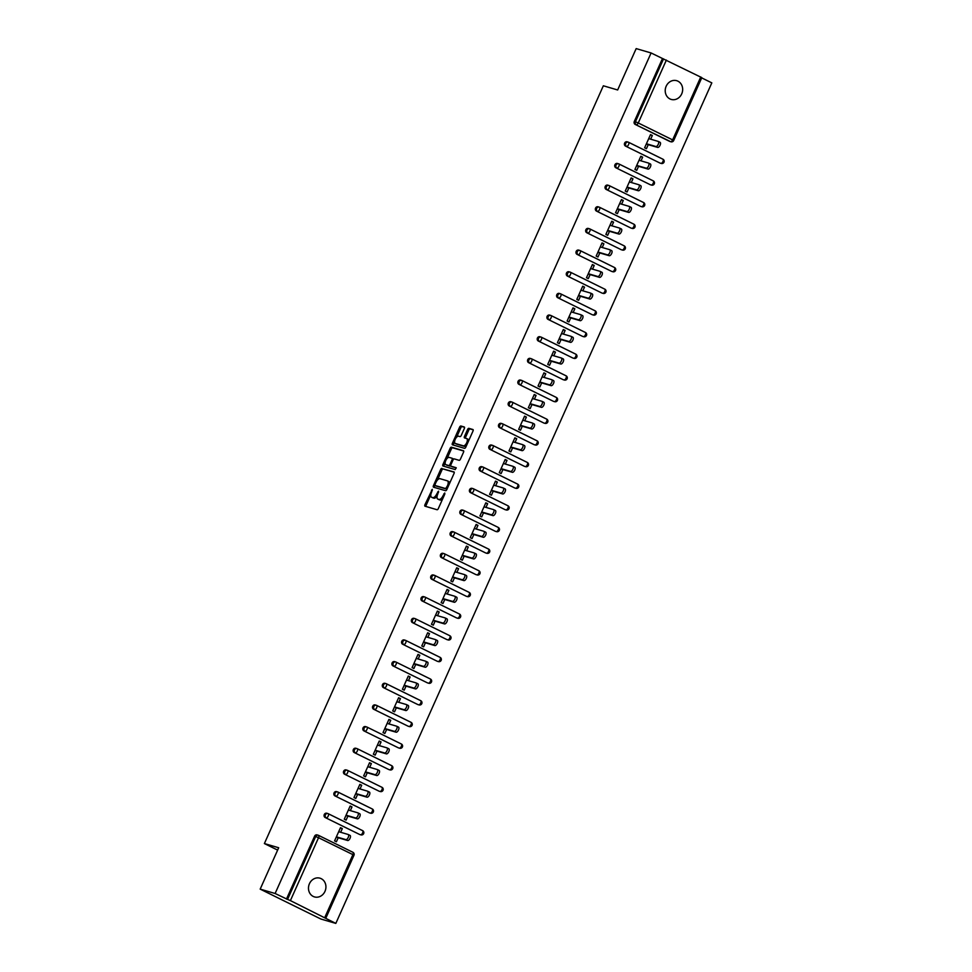 <?xml version="1.0" encoding="UTF-8"?>
<svg xmlns="http://www.w3.org/2000/svg" width="972" height="972" viewBox="0 0 972 972"><rect width="100%" height="100%" fill="white"/><g stroke="black" fill="none" stroke-linecap="round" stroke-linejoin="round"><path stroke-width="1.46" d="M432.321 489.353L424.958 504.65A1.494 0.693 -63.8 0 0 424.958 506.181A1.494 0.693 -63.8 0 0 425.007 506.205L437.048 509.729A1.494 0.693 -63.8 0 0 438.336 508.563L444.812 494.08L444.763 492.986L443.038 495.684A4.787 2.199 -63.8 0 1 438.943 499.414L437.935 499.122A4.787 2.199 -63.8 0 1 437.777 499.049A4.787 2.199 -63.8 0 1 437.752 494.128L438.579 491.176L436.817 493.861A4.787 2.199 -63.8 0 1 432.722 497.591L431.714 497.3A4.787 2.199 -63.8 0 1 431.556 497.239A4.787 2.199 -63.8 0 1 431.532 492.318L432.321 489.353M666.172 86.229A9.756 8.639 106.3 0 0 671.202 99.423A9.756 8.639 106.3 0 0 681.712 93.883A9.756 8.639 106.3 0 0 676.682 80.688A9.756 8.639 106.3 0 0 666.172 86.229M309.436 883.718A9.756 8.639 106.3 0 0 314.466 896.913A9.756 8.639 106.3 0 0 324.976 891.373A9.756 8.639 106.3 0 0 319.946 878.178A9.756 8.639 106.3 0 0 309.436 883.718M464.324 428.555A1.494 0.693 -63.8 0 0 464.312 427.012A1.494 0.693 -63.8 0 0 464.264 426.987L460.886 426.003A1.494 0.693 -63.8 0 0 459.61 427.17L452.417 443.256A1.494 0.693 -63.8 0 0 452.417 444.787A1.494 0.693 -63.8 0 0 452.478 444.812L464.519 448.335A1.494 0.693 -63.8 0 0 465.795 447.169L472.987 431.082A1.494 0.693 -63.8 0 0 472.975 429.539A1.494 0.693 -63.8 0 0 472.927 429.527L468.844 428.336A1.494 0.693 -63.8 0 0 467.568 429.503L464.495 436.379A1.494 0.693 -63.8 0 0 464.495 437.922A1.494 0.693 -63.8 0 0 464.555 437.935L466.572 438.53A4.01 1.847 -63.8 0 1 466.706 438.579A4.01 1.847 -63.8 0 1 466.669 442.843A4.01 1.847 -63.8 0 1 463.316 445.82L455.382 443.499A4.01 1.847 -63.8 0 1 455.248 443.451A4.01 1.847 -63.8 0 1 455.297 439.186A4.01 1.847 -63.8 0 1 458.65 436.209L459.963 436.598A1.494 0.693 -63.8 0 0 461.25 435.432L464.324 428.555M324.77 917.532L352.897 854.631L318.537 837.706L290.397 900.607L335.826 923.4L320.906 919.038L260.18 889.125L278.685 847.754L264.384 843.562L603.345 85.791L617.657 89.971L636.174 48.6L651.094 52.962L275.112 893.499L287.554 899.404L315.681 836.515L314.6 836.187L286.461 899.088M260.18 889.125L275.112 893.499M441.932 468.383A1.494 0.693 -63.8 0 0 440.644 469.549L433.451 485.636A1.494 0.693 -63.8 0 0 433.463 487.166A1.494 0.693 -63.8 0 0 433.512 487.191L445.553 490.714A1.494 0.693 -63.8 0 0 446.841 489.548L454.033 473.461A1.494 0.693 -63.8 0 0 454.021 471.93A1.494 0.693 -63.8 0 0 453.973 471.906L443.147 468.978A1.494 0.693 -63.8 0 0 441.859 470.156L437.424 480.083M445.164 462.769L444.155 465.041L442.94 464.446L450.133 448.359A1.494 0.693 -63.8 0 1 451.409 447.193L463.45 450.716A1.494 0.693 -63.8 0 1 463.498 450.741L463.45 450.716M452.126 466.73A1.494 0.693 -63.8 0 0 452.174 466.767L450.959 466.171A1.494 0.693 -63.8 0 1 450.947 464.628L452.988 460.06A1.494 0.693 -63.8 0 1 454.264 458.893L459.149 460.327A1.494 0.693 -63.8 0 0 460.424 459.161L463.51 452.272A1.494 0.693 -63.8 0 0 463.498 450.741M450.959 466.171A1.494 0.693 -63.8 0 0 451.008 466.183L456.123 467.69L455.236 469.585L443.001 466.001A1.494 0.693 -63.8 0 1 442.94 465.977A1.494 0.693 -63.8 0 1 442.94 464.446M264.384 843.562L277.64 850.099M290.397 900.607L287.554 899.404M651.094 52.962L701.82 77.639L673.681 140.527L672.624 139.895L700.751 76.995M701.699 77.894L711.82 82.875L335.826 923.4M338.207 837.743L336.409 841.764L334.587 840.865L340.492 827.682L342.314 828.581L340.346 827.998M340.65 832.287L342.314 828.581M670.17 141.535A2.284 2.029 -73.7 0 1 669.574 141.353L635.202 124.428A2.284 2.029 -73.7 0 1 634.315 121.451L635.409 121.767L663.536 58.879M662.454 58.563L634.315 121.451M314.6 836.187A2.284 2.029 -73.7 0 1 317.346 835.009M660.486 163.187A2.284 2.029 -73.7 0 1 659.891 163.017L625.518 146.092A2.284 2.029 -73.7 0 1 627.377 141.924M650.79 184.85A2.284 2.029 -73.7 0 1 650.195 184.68L615.835 167.755A2.284 2.029 -73.7 0 1 617.694 163.588M641.107 206.514A2.284 2.029 -73.7 0 1 640.512 206.331L606.139 189.406A2.284 2.029 -73.7 0 1 607.998 185.239M631.411 228.165A2.284 2.029 -73.7 0 1 630.816 227.995L596.456 211.07A2.284 2.029 -73.7 0 1 598.315 206.902M621.728 249.828A2.284 2.029 -73.7 0 1 621.132 249.658L586.76 232.721A2.284 2.029 -73.7 0 1 588.631 228.566M612.044 271.48A2.284 2.029 -73.7 0 1 611.449 271.31L577.076 254.385A2.284 2.029 -73.7 0 1 578.935 250.217M602.348 293.143A2.284 2.029 -73.7 0 1 601.753 292.973L567.381 276.048A2.284 2.029 -73.7 0 1 569.252 271.881M592.665 314.807A2.284 2.029 -73.7 0 1 592.07 314.624L557.697 297.699A2.284 2.029 -73.7 0 1 559.556 293.532M582.969 336.458A2.284 2.029 -73.7 0 1 582.374 336.288L548.014 319.363A2.284 2.029 -73.7 0 1 549.873 315.195M573.286 358.121A2.284 2.029 -73.7 0 1 572.69 357.951L538.318 341.014A2.284 2.029 -73.7 0 1 540.189 336.859M563.602 379.785A2.284 2.029 -73.7 0 1 563.007 379.602L528.634 362.678A2.284 2.029 -73.7 0 1 530.493 358.51M553.906 401.436A2.284 2.029 -73.7 0 1 553.311 401.266L518.939 384.341A2.284 2.029 -73.7 0 1 520.81 380.173M544.223 423.099A2.284 2.029 -73.7 0 1 543.627 422.917L509.255 405.992A2.284 2.029 -73.7 0 1 511.114 401.825M534.527 444.751A2.284 2.029 -73.7 0 1 533.932 444.581L499.572 427.656A2.284 2.029 -73.7 0 1 501.43 423.488M524.844 466.414A2.284 2.029 -73.7 0 1 524.248 466.244L489.876 449.319A2.284 2.029 -73.7 0 1 491.747 445.152M515.16 488.078A2.284 2.029 -73.7 0 1 514.565 487.895L480.192 470.97A2.284 2.029 -73.7 0 1 482.051 466.803M505.464 509.729A2.284 2.029 -73.7 0 1 504.869 509.559L470.497 492.634A2.284 2.029 -73.7 0 1 472.368 488.466M495.781 531.392A2.284 2.029 -73.7 0 1 495.185 531.222L460.813 514.285A2.284 2.029 -73.7 0 1 462.672 510.13M486.085 553.044A2.284 2.029 -73.7 0 1 485.49 552.874L451.13 535.949A2.284 2.029 -73.7 0 1 452.988 531.781M476.402 574.707A2.284 2.029 -73.7 0 1 475.806 574.537L441.434 557.612A2.284 2.029 -73.7 0 1 443.305 553.445M466.706 596.371A2.284 2.029 -73.7 0 1 466.123 596.188L431.75 579.263A2.284 2.029 -73.7 0 1 433.609 575.096M457.022 618.022A2.284 2.029 -73.7 0 1 456.427 617.852L422.055 600.927A2.284 2.029 -73.7 0 1 423.926 596.759M447.339 639.685A2.284 2.029 -73.7 0 1 446.743 639.515L412.371 622.578A2.284 2.029 -73.7 0 1 414.23 618.423M437.643 661.349A2.284 2.029 -73.7 0 1 437.048 661.167L402.687 644.242A2.284 2.029 -73.7 0 1 404.546 640.074M427.959 683A2.284 2.029 -73.7 0 1 427.364 682.83L392.992 665.905A2.284 2.029 -73.7 0 1 394.863 661.738M418.264 704.664A2.284 2.029 -73.7 0 1 417.681 704.493L383.308 687.556A2.284 2.029 -73.7 0 1 385.167 683.401M408.58 726.315A2.284 2.029 -73.7 0 1 407.985 726.145L373.613 709.22A2.284 2.029 -73.7 0 1 375.484 705.052M398.897 747.978A2.284 2.029 -73.7 0 1 398.301 747.808L363.929 730.883A2.284 2.029 -73.7 0 1 365.788 726.716M389.201 769.642A2.284 2.029 -73.7 0 1 388.606 769.46L354.245 752.535A2.284 2.029 -73.7 0 1 356.104 748.367M379.517 791.293A2.284 2.029 -73.7 0 1 378.922 791.123L344.55 774.198A2.284 2.029 -73.7 0 1 346.421 770.031M369.822 812.957A2.284 2.029 -73.7 0 1 369.238 812.786L334.866 795.849A2.284 2.029 -73.7 0 1 336.725 791.694M360.138 834.62A2.284 2.029 -73.7 0 1 359.543 834.438L325.17 817.513A2.284 2.029 -73.7 0 1 327.042 813.345M350.345 810.624L351.998 806.918L350.175 806.019L344.27 819.214L346.093 820.113L347.903 816.079M360.029 788.96L361.681 785.255L359.859 784.368L353.966 797.55L355.788 798.449L357.587 794.428M369.712 767.309L371.377 763.603L369.554 762.704L363.65 775.899L365.472 776.786L367.27 772.764M379.408 745.646L381.06 741.94L379.238 741.041L373.345 754.236L375.168 755.135L376.966 751.101M389.092 723.982L390.756 720.288L388.934 719.389L383.029 732.572L384.851 733.471L386.649 729.45M398.787 702.331L400.44 698.625L398.617 697.726L392.712 710.921L394.535 711.82L396.345 707.786M408.471 680.667L410.123 676.962L408.301 676.062L402.408 689.257L404.231 690.156L406.029 686.135M418.154 659.016L419.819 655.31L417.996 654.411L412.092 667.594L413.914 668.493L415.712 664.471M427.85 637.353L429.503 633.647L427.68 632.748L421.787 645.943L423.61 646.842L425.408 642.808M437.534 615.689L439.198 611.983L437.376 611.096L431.471 624.279L433.293 625.178L435.092 621.157M447.229 594.038L448.882 590.332L447.059 589.433L441.154 602.628L442.977 603.515L444.787 599.493M456.913 572.374L458.565 568.669L456.743 567.77L450.85 580.964L452.673 581.864L454.471 577.83M466.596 550.723L468.261 547.017L466.438 546.118L460.534 559.301L462.356 560.2L464.154 556.178M476.292 529.06L477.945 525.354L476.122 524.455L470.229 537.65L472.052 538.549L473.85 534.515M485.976 507.396L487.64 503.69L485.818 502.803L479.913 515.986L481.735 516.885L483.534 512.864M495.671 485.745L497.324 482.039L495.501 481.14L489.596 494.335L491.419 495.222L493.229 491.2M505.355 464.081L507.007 460.376L505.185 459.477L499.292 472.671L501.115 473.571L502.913 469.537M515.038 442.418L516.703 438.724L514.881 437.825L508.976 451.008L510.798 451.907L512.596 447.885M524.734 420.767L526.387 417.061L524.564 416.162L518.671 429.357L520.494 430.256L522.292 426.222M534.418 399.103L536.082 395.397L534.26 394.498L528.355 407.693L530.177 408.592L531.976 404.571M544.113 377.452L545.766 373.746L543.943 372.847L538.038 386.03L539.861 386.929L541.671 382.907M553.797 355.788L555.449 352.083L553.627 351.184L547.734 364.378L549.557 365.278L551.355 361.244M563.481 334.125L565.145 330.419L563.323 329.532L557.418 342.715L559.24 343.614L561.038 339.593M573.176 312.474L574.829 308.768L573.006 307.869L567.113 321.064L568.936 321.951L570.734 317.929M582.86 290.81L584.524 287.105L582.702 286.205L576.797 299.4L578.619 300.299L580.418 296.266M592.556 269.147L594.208 265.453L592.385 264.554L586.481 277.737L588.303 278.636L590.113 274.614M602.239 247.495L603.891 243.79L602.069 242.891L596.176 256.086L597.999 256.985L599.797 252.951M611.923 225.832L613.587 222.126L611.765 221.239L605.86 234.422L607.682 235.321L609.48 231.3M621.618 204.181L623.271 200.475L621.448 199.576L615.555 212.759L617.378 213.658L619.176 209.636M631.302 182.517L632.966 178.812L631.144 177.912L625.239 191.107L627.062 192.006L628.86 187.973M640.998 160.854L642.65 157.16L640.827 156.261L634.923 169.444L636.745 170.343L638.555 166.321M650.681 139.203L652.334 135.497L650.511 134.598L644.618 147.793L646.441 148.68L648.239 144.658M351.998 806.918L350.029 806.347M361.681 785.255L359.725 784.683M371.377 763.603L369.409 763.02M381.06 741.94L379.092 741.369M390.756 720.288L388.788 719.705M400.44 698.625L398.471 698.054M410.123 676.962L408.167 676.391M419.819 655.31L417.851 654.727M429.503 633.647L427.534 633.076M439.198 611.983L437.23 611.412M448.882 590.332L446.913 589.761M458.565 568.669L456.609 568.098M468.261 547.017L466.293 546.434M477.945 525.354L475.976 524.783M487.64 503.69L485.672 503.119M497.324 482.039L495.356 481.456M507.007 460.376L505.051 459.805M516.703 438.724L514.735 438.141M526.387 417.061L524.418 416.49M536.082 395.397L534.114 394.826M545.766 373.746L543.798 373.163M555.449 352.083L553.493 351.512M565.145 330.419L563.177 329.848M574.829 308.768L572.86 308.197M584.524 287.105L582.556 286.533M594.208 265.453L592.24 264.87M603.891 243.79L601.935 243.219M613.587 222.126L611.619 221.555M623.271 200.475L621.302 199.892M632.966 178.812L630.998 178.24M642.65 157.16L640.682 156.577M652.334 135.497L650.377 134.926M432.613 497.737A4.787 2.199 -63.8 0 0 432.771 497.834A4.787 2.199 -63.8 0 0 432.929 497.895L431.714 497.3M437.121 496.085A4.787 2.199 -63.8 0 1 433.937 498.186L432.929 497.895M438.834 499.559A4.787 2.199 -63.8 0 0 438.992 499.657A4.787 2.199 -63.8 0 0 439.15 499.717L437.935 499.122M442.77 498.624A4.787 2.199 -63.8 0 1 440.158 500.009L439.15 499.717M430.803 494.882L426.161 505.246A1.494 0.693 -63.8 0 0 425.967 506.485M454.24 472.222L443.147 468.978M435.019 485.453L434.666 486.231A1.494 0.693 -63.8 0 0 434.472 487.47M435.067 484.408L435.067 485.49L445.674 488.588L447.448 485.793A4.787 2.199 -63.8 0 0 447.424 480.873A4.787 2.199 -63.8 0 0 447.266 480.812L440.037 478.698A4.787 2.199 -63.8 0 0 435.942 482.428L435.067 484.408M446.986 489.195L436.319 486.097M449.392 483.825A4.787 2.199 -63.8 0 0 448.639 481.468A4.787 2.199 -63.8 0 0 448.481 481.407L447.582 480.97M447.084 458.492L451.348 448.955L450.133 448.359M463.717 451.032L452.624 447.788A1.494 0.693 -63.8 0 0 451.348 448.955M452.174 466.767A1.494 0.693 -63.8 0 0 452.223 466.779L456.293 467.969M449.198 457.411A4.01 1.847 -63.8 0 0 445.844 460.388A4.01 1.847 -63.8 0 0 445.796 464.652A4.01 1.847 -63.8 0 0 445.941 464.701L448.736 465.515A1.494 0.693 -63.8 0 0 450.012 464.349L452.053 459.792A1.494 0.693 -63.8 0 0 452.041 458.249A1.494 0.693 -63.8 0 0 451.992 458.225L449.198 457.411M446.889 465.175A4.01 1.847 -63.8 0 0 447.011 465.248A4.01 1.847 -63.8 0 0 447.156 465.296L445.941 464.701M450.716 465.734A1.494 0.693 -63.8 0 1 449.951 466.123L447.156 465.296M453.499 459.282A1.494 0.693 -63.8 0 0 453.256 458.845A1.494 0.693 -63.8 0 0 453.207 458.833L452.089 458.274M444.155 465.041A1.494 0.693 -63.8 0 0 443.949 466.281M456.33 443.973A4.01 1.847 -63.8 0 0 456.463 444.046A4.01 1.847 -63.8 0 0 456.597 444.107L455.382 443.499M466.572 445.419A4.01 1.847 -63.8 0 1 464.531 446.415L456.597 444.107M468.565 440.96A4.01 1.847 -63.8 0 0 467.921 439.186A4.01 1.847 -63.8 0 0 467.787 439.125L466.839 438.664M473.194 429.843L470.059 428.931A1.494 0.693 -63.8 0 0 468.783 430.098L465.71 436.975A1.494 0.693 -63.8 0 0 465.503 438.214M454.604 441.677L453.632 443.852A1.494 0.693 -63.8 0 0 453.426 445.091M464.531 427.315L462.101 426.599A1.494 0.693 -63.8 0 0 460.825 427.765L456.597 437.218M348.316 834.559L349.944 835.361A2.819 1.3 116.2 0 1 350.042 835.398A2.819 1.3 116.2 0 1 350.005 838.399A2.819 1.3 116.2 0 1 347.648 840.501L336.239 837.171M347.648 840.501L345.825 839.601A2.819 1.3 -63.8 0 0 348.195 837.512A2.819 1.3 -63.8 0 0 348.219 834.511A2.819 1.3 -63.8 0 0 348.122 834.462L338.681 831.704M345.825 839.601L336.385 836.843M358 812.896L359.64 813.71A2.819 1.3 116.2 0 1 359.737 813.746A2.819 1.3 116.2 0 1 359.701 816.747A2.819 1.3 116.2 0 1 357.332 818.837L345.935 815.508M357.332 818.837L355.521 817.95A2.819 1.3 -63.8 0 0 357.878 815.848A2.819 1.3 -63.8 0 0 357.915 812.847A2.819 1.3 -63.8 0 0 357.817 812.811L348.377 810.053M355.521 817.95L346.081 815.18M367.683 791.244L369.324 792.046A2.819 1.3 116.2 0 1 369.421 792.083A2.819 1.3 116.2 0 1 369.384 795.084A2.819 1.3 116.2 0 1 367.027 797.186L355.618 793.845M367.027 797.186L365.205 796.287A2.819 1.3 -63.8 0 0 367.562 794.185A2.819 1.3 -63.8 0 0 367.598 791.184A2.819 1.3 -63.8 0 0 367.501 791.147L358.06 788.389M365.205 796.287L355.764 793.529M377.379 769.581L379.007 770.383A2.819 1.3 116.2 0 1 379.104 770.432A2.819 1.3 116.2 0 1 379.08 773.433A2.819 1.3 116.2 0 1 376.711 775.522L365.314 772.193M376.711 775.522L374.888 774.623A2.819 1.3 -63.8 0 0 377.258 772.533A2.819 1.3 -63.8 0 0 377.282 769.532A2.819 1.3 -63.8 0 0 377.185 769.496L367.756 766.726M374.888 774.623L365.448 771.865M387.063 747.93L388.703 748.732A2.819 1.3 116.2 0 1 388.8 748.768A2.819 1.3 116.2 0 1 388.764 751.769A2.819 1.3 116.2 0 1 386.406 753.871L374.998 750.53M386.406 753.871L384.584 752.972A2.819 1.3 -63.8 0 0 386.941 750.87A2.819 1.3 -63.8 0 0 386.978 747.869A2.819 1.3 -63.8 0 0 386.88 747.833L377.44 745.074M384.584 752.972L375.143 750.214M396.758 726.266L398.386 727.068A2.819 1.3 116.2 0 1 398.484 727.105A2.819 1.3 116.2 0 1 398.459 730.106A2.819 1.3 116.2 0 1 396.09 732.208L384.681 728.866M396.09 732.208L394.268 731.308A2.819 1.3 -63.8 0 0 396.637 729.219A2.819 1.3 -63.8 0 0 396.661 726.206A2.819 1.3 -63.8 0 0 396.564 726.169L387.123 723.411M394.268 731.308L384.827 728.55M406.442 704.603L408.082 705.417A2.819 1.3 116.2 0 1 408.179 705.453A2.819 1.3 116.2 0 1 408.143 708.454A2.819 1.3 116.2 0 1 405.774 710.544L394.377 707.215M405.774 710.544L403.963 709.657A2.819 1.3 -63.8 0 0 406.32 707.555A2.819 1.3 -63.8 0 0 406.357 704.554A2.819 1.3 -63.8 0 0 406.26 704.518L396.819 701.748M403.963 709.657L394.523 706.887M416.125 682.952L417.766 683.753A2.819 1.3 116.2 0 1 417.863 683.79A2.819 1.3 116.2 0 1 417.826 686.791A2.819 1.3 116.2 0 1 415.469 688.893L404.06 685.552M415.469 688.893L413.647 687.994A2.819 1.3 -63.8 0 0 416.004 685.892A2.819 1.3 -63.8 0 0 416.04 682.891A2.819 1.3 -63.8 0 0 415.943 682.854L406.503 680.096M413.647 687.994L404.206 685.236M425.821 661.288L427.449 662.09A2.819 1.3 116.2 0 1 427.546 662.126A2.819 1.3 116.2 0 1 427.522 665.14A2.819 1.3 116.2 0 1 425.153 667.229L413.756 663.9M425.153 667.229L423.33 666.33A2.819 1.3 -63.8 0 0 425.7 664.241A2.819 1.3 -63.8 0 0 425.724 661.239A2.819 1.3 -63.8 0 0 425.627 661.191L416.198 658.433M423.33 666.33L413.89 663.572M435.505 639.625L437.145 640.439A2.819 1.3 116.2 0 1 437.242 640.475A2.819 1.3 116.2 0 1 437.206 643.476A2.819 1.3 116.2 0 1 434.849 645.578L423.44 642.237M434.849 645.578L433.026 644.679A2.819 1.3 -63.8 0 0 435.383 642.577A2.819 1.3 -63.8 0 0 435.42 639.576A2.819 1.3 -63.8 0 0 435.322 639.54L425.882 636.782M433.026 644.679L423.585 641.909M445.2 617.973L446.828 618.775A2.819 1.3 116.2 0 1 446.926 618.812A2.819 1.3 116.2 0 1 446.901 621.813A2.819 1.3 116.2 0 1 444.532 623.915L433.123 620.573M444.532 623.915L442.71 623.016A2.819 1.3 -63.8 0 0 445.079 620.914A2.819 1.3 -63.8 0 0 445.103 617.913A2.819 1.3 -63.8 0 0 445.006 617.876L435.565 615.118M442.71 623.016L433.269 620.258M454.884 596.31L456.524 597.112A2.819 1.3 116.2 0 1 456.621 597.16A2.819 1.3 116.2 0 1 456.585 600.161A2.819 1.3 116.2 0 1 454.216 602.251L442.819 598.922M454.216 602.251L452.405 601.352A2.819 1.3 -63.8 0 0 454.762 599.262A2.819 1.3 -63.8 0 0 454.799 596.261A2.819 1.3 -63.8 0 0 454.702 596.225L445.261 593.455M452.405 601.352L442.965 598.594M464.567 574.659L466.208 575.46A2.819 1.3 116.2 0 1 466.305 575.497A2.819 1.3 116.2 0 1 466.268 578.498A2.819 1.3 116.2 0 1 463.911 580.6L452.502 577.259M463.911 580.6L462.089 579.701A2.819 1.3 -63.8 0 0 464.446 577.599A2.819 1.3 -63.8 0 0 464.482 574.598A2.819 1.3 -63.8 0 0 464.385 574.561L454.945 571.803M462.089 579.701L452.648 576.943M474.263 552.995L475.891 553.797A2.819 1.3 116.2 0 1 475.988 553.833A2.819 1.3 116.2 0 1 475.964 556.835A2.819 1.3 116.2 0 1 473.595 558.936L462.198 555.595M473.595 558.936L471.772 558.037A2.819 1.3 -63.8 0 0 474.142 555.948A2.819 1.3 -63.8 0 0 474.166 552.947A2.819 1.3 -63.8 0 0 474.069 552.898L464.64 550.14M471.772 558.037L462.332 555.279M483.947 531.332L485.587 532.146A2.819 1.3 116.2 0 1 485.684 532.182A2.819 1.3 116.2 0 1 485.648 535.183A2.819 1.3 116.2 0 1 483.291 537.273L471.882 533.944M483.291 537.273L481.468 536.386A2.819 1.3 -63.8 0 0 483.825 534.284A2.819 1.3 -63.8 0 0 483.862 531.283A2.819 1.3 -63.8 0 0 483.764 531.247L474.324 528.489M481.468 536.386L472.028 533.616M493.642 509.68L495.27 510.482A2.819 1.3 116.2 0 1 495.368 510.519A2.819 1.3 116.2 0 1 495.343 513.52A2.819 1.3 116.2 0 1 492.974 515.622L481.565 512.28M492.974 515.622L491.152 514.723A2.819 1.3 -63.8 0 0 493.521 512.621A2.819 1.3 -63.8 0 0 493.545 509.62A2.819 1.3 -63.8 0 0 493.448 509.583L484.007 506.825M491.152 514.723L481.711 511.965M503.326 488.017L504.966 488.819A2.819 1.3 116.2 0 1 505.063 488.867A2.819 1.3 116.2 0 1 505.027 491.868A2.819 1.3 116.2 0 1 502.658 493.958L491.261 490.629M502.658 493.958L500.847 493.059A2.819 1.3 -63.8 0 0 503.204 490.969A2.819 1.3 -63.8 0 0 503.241 487.968A2.819 1.3 -63.8 0 0 503.144 487.932L493.703 485.162M500.847 493.059L491.407 490.301M513.009 466.366L514.65 467.168A2.819 1.3 116.2 0 1 514.747 467.204A2.819 1.3 116.2 0 1 514.71 470.205A2.819 1.3 116.2 0 1 512.353 472.307L500.945 468.966M512.353 472.307L510.531 471.408A2.819 1.3 -63.8 0 0 512.888 469.306A2.819 1.3 -63.8 0 0 512.924 466.305A2.819 1.3 -63.8 0 0 512.827 466.268L503.387 463.51M510.531 471.408L501.09 468.65M522.705 444.702L524.333 445.504A2.819 1.3 116.2 0 1 524.43 445.541A2.819 1.3 116.2 0 1 524.406 448.542A2.819 1.3 116.2 0 1 522.037 450.644L510.64 447.302M522.037 450.644L520.214 449.744A2.819 1.3 -63.8 0 0 522.584 447.655A2.819 1.3 -63.8 0 0 522.62 444.641A2.819 1.3 -63.8 0 0 522.511 444.605L513.082 441.847M520.214 449.744L510.774 446.986M532.389 423.039L534.029 423.853A2.819 1.3 116.2 0 1 534.126 423.889A2.819 1.3 116.2 0 1 534.09 426.89A2.819 1.3 116.2 0 1 531.733 428.98L520.324 425.651M531.733 428.98L529.91 428.093A2.819 1.3 -63.8 0 0 532.267 425.991A2.819 1.3 -63.8 0 0 532.304 422.99A2.819 1.3 -63.8 0 0 532.206 422.954L522.766 420.183M529.91 428.093L520.47 425.323M542.084 401.387L543.713 402.189A2.819 1.3 116.2 0 1 543.81 402.226A2.819 1.3 116.2 0 1 543.785 405.227A2.819 1.3 116.2 0 1 541.416 407.329L530.007 403.988M541.416 407.329L539.594 406.43A2.819 1.3 -63.8 0 0 541.963 404.328A2.819 1.3 -63.8 0 0 541.987 401.327A2.819 1.3 -63.8 0 0 541.89 401.29L532.449 398.532M539.594 406.43L530.153 403.672M551.768 379.724L553.408 380.526A2.819 1.3 116.2 0 1 553.505 380.562A2.819 1.3 116.2 0 1 553.469 383.576A2.819 1.3 116.2 0 1 551.112 385.665L539.703 382.336M551.112 385.665L549.289 384.766A2.819 1.3 -63.8 0 0 551.646 382.676A2.819 1.3 -63.8 0 0 551.683 379.675A2.819 1.3 -63.8 0 0 551.586 379.627L542.145 376.869M549.289 384.766L539.849 382.008M561.452 358.06L563.092 358.875A2.819 1.3 116.2 0 1 563.189 358.911A2.819 1.3 116.2 0 1 563.153 361.912A2.819 1.3 116.2 0 1 560.795 364.002L549.387 360.673M560.795 364.002L558.973 363.115A2.819 1.3 -63.8 0 0 561.33 361.013A2.819 1.3 -63.8 0 0 561.366 358.012A2.819 1.3 -63.8 0 0 561.269 357.975L551.829 355.217M558.973 363.115L549.532 360.345M571.147 336.409L572.775 337.211A2.819 1.3 116.2 0 1 572.873 337.248A2.819 1.3 116.2 0 1 572.848 340.249A2.819 1.3 116.2 0 1 570.479 342.351L559.082 339.009M570.479 342.351L568.656 341.451A2.819 1.3 -63.8 0 0 571.026 339.35A2.819 1.3 -63.8 0 0 571.062 336.348A2.819 1.3 -63.8 0 0 570.965 336.312L561.524 333.554M568.656 341.451L559.228 338.693M580.831 314.746L582.471 315.548A2.819 1.3 116.2 0 1 582.568 315.596A2.819 1.3 116.2 0 1 582.532 318.597A2.819 1.3 116.2 0 1 580.175 320.687L568.766 317.358M580.175 320.687L578.352 319.788A2.819 1.3 -63.8 0 0 580.709 317.698A2.819 1.3 -63.8 0 0 580.746 314.697A2.819 1.3 -63.8 0 0 580.649 314.661L571.208 311.891M578.352 319.788L568.912 317.03M590.526 293.094L592.155 293.896A2.819 1.3 116.2 0 1 592.252 293.933A2.819 1.3 116.2 0 1 592.227 296.934A2.819 1.3 116.2 0 1 589.858 299.036L578.449 295.695M589.858 299.036L588.036 298.137A2.819 1.3 -63.8 0 0 590.405 296.035A2.819 1.3 -63.8 0 0 590.429 293.034A2.819 1.3 -63.8 0 0 590.332 292.997L580.892 290.239M588.036 298.137L578.595 295.379M600.21 271.431L601.85 272.233A2.819 1.3 116.2 0 1 601.947 272.269A2.819 1.3 116.2 0 1 601.911 275.27A2.819 1.3 116.2 0 1 599.554 277.372L588.145 274.031M599.554 277.372L597.731 276.473A2.819 1.3 -63.8 0 0 600.089 274.383A2.819 1.3 -63.8 0 0 600.125 271.37A2.819 1.3 -63.8 0 0 600.028 271.334L590.587 268.576M597.731 276.473L588.291 273.715M609.894 249.768L611.534 250.582A2.819 1.3 116.2 0 1 611.631 250.618A2.819 1.3 116.2 0 1 611.595 253.619A2.819 1.3 116.2 0 1 609.237 255.709L597.829 252.38M609.237 255.709L607.415 254.822A2.819 1.3 -63.8 0 0 609.772 252.72A2.819 1.3 -63.8 0 0 609.808 249.719A2.819 1.3 -63.8 0 0 609.711 249.683L600.271 246.924M607.415 254.822L597.974 252.052M619.589 228.116L621.217 228.918A2.819 1.3 116.2 0 1 621.315 228.955A2.819 1.3 116.2 0 1 621.29 231.956A2.819 1.3 116.2 0 1 618.921 234.058L607.524 230.716M618.921 234.058L617.099 233.159A2.819 1.3 -63.8 0 0 619.468 231.057A2.819 1.3 -63.8 0 0 619.504 228.055A2.819 1.3 -63.8 0 0 619.407 228.019L609.966 225.261M617.099 233.159L607.67 230.4M629.273 206.453L630.913 207.255A2.819 1.3 116.2 0 1 631.01 207.291A2.819 1.3 116.2 0 1 630.974 210.304A2.819 1.3 116.2 0 1 628.617 212.394L617.208 209.065M628.617 212.394L626.794 211.495A2.819 1.3 -63.8 0 0 629.151 209.405A2.819 1.3 -63.8 0 0 629.188 206.404A2.819 1.3 -63.8 0 0 629.091 206.368L619.65 203.598M626.794 211.495L617.354 208.737M638.969 184.789L640.597 185.603A2.819 1.3 116.2 0 1 640.694 185.64A2.819 1.3 116.2 0 1 640.669 188.641A2.819 1.3 116.2 0 1 638.3 190.743L626.891 187.402M638.3 190.743L636.478 189.844A2.819 1.3 -63.8 0 0 638.847 187.742A2.819 1.3 -63.8 0 0 638.871 184.741A2.819 1.3 -63.8 0 0 638.774 184.704L629.334 181.946M636.478 189.844L627.037 187.074M648.652 163.138L650.292 163.94A2.819 1.3 116.2 0 1 650.389 163.976A2.819 1.3 116.2 0 1 650.353 166.977A2.819 1.3 116.2 0 1 647.996 169.079L636.587 165.738M647.996 169.079L646.173 168.18A2.819 1.3 -63.8 0 0 648.531 166.09A2.819 1.3 -63.8 0 0 648.567 163.077A2.819 1.3 -63.8 0 0 648.47 163.041L639.029 160.283M646.173 168.18L636.733 165.422M658.348 141.475L659.976 142.289A2.819 1.3 116.2 0 1 660.073 142.325A2.819 1.3 116.2 0 1 660.037 145.326A2.819 1.3 116.2 0 1 657.679 147.416L646.271 144.087M657.679 147.416L655.857 146.517A2.819 1.3 -63.8 0 0 658.214 144.427A2.819 1.3 -63.8 0 0 658.251 141.426A2.819 1.3 -63.8 0 0 658.153 141.39L648.713 138.619M655.857 146.517L646.416 143.759M432.297 490.593L431.434 490.167M444.739 494.226L443.876 493.8M438.518 492.415L437.655 491.99M353.699 855.239L352.897 854.631A2.284 1.057 -63.8 0 0 352.885 852.286A2.284 1.057 -63.8 0 0 352.812 852.25L318.597 835.398M325.827 918.163L353.966 855.275A2.284 2.284 0 0 0 352.885 852.286L318.524 835.361A2.284 1.057 -63.8 0 1 318.537 837.706L315.681 836.515A2.284 2.029 -73.7 0 1 318.439 835.325A2.284 1.057 -63.8 0 1 318.524 835.361A2.284 2.284 0 0 0 318.148 835.215L317.066 834.899M666.379 60.07L638.252 122.97L672.624 139.895A2.284 1.057 116.2 0 1 670.668 141.681L635.202 124.428M635.409 121.767L638.252 122.97A2.284 1.057 116.2 0 1 636.296 124.756A2.284 2.029 106.3 0 1 635.409 121.767M359.543 834.438L325.17 817.513M325.377 814.852A2.284 2.029 106.3 0 0 326.264 817.829A2.284 1.057 116.2 0 0 328.22 816.043A2.284 1.057 -63.8 0 0 328.208 813.698A2.284 1.057 -63.8 0 0 328.135 813.661A2.284 2.029 -73.7 0 0 325.377 814.852M326.75 813.236L327.843 813.552A2.284 2.284 0 0 1 328.208 813.698L362.58 830.623A2.284 1.057 -63.8 0 1 362.592 832.98A2.284 1.057 116.2 0 1 360.636 834.754A2.284 2.029 -73.7 0 0 360.928 834.875A2.284 2.284 0 0 0 363.65 833.612A2.284 2.284 0 0 0 362.58 830.623A2.284 1.057 -63.8 0 0 362.495 830.598L328.281 813.746M369.238 812.786L334.866 795.849M337.964 792.083L372.191 808.935A2.284 1.057 -63.8 0 1 372.264 808.971L337.892 792.034A2.284 1.057 -63.8 0 0 337.819 792.01A2.284 2.029 -73.7 0 0 335.061 793.188A2.284 2.029 106.3 0 0 335.96 796.177A2.284 1.057 116.2 0 0 337.904 794.391A2.284 1.057 -63.8 0 0 337.892 792.034A2.284 2.284 0 0 0 337.527 791.901L336.433 791.573M378.922 791.123L344.55 774.198M347.66 770.419L381.875 787.271A2.284 1.057 -63.8 0 1 381.96 787.308L347.587 770.383A2.284 1.057 -63.8 0 0 347.502 770.346A2.284 2.029 -73.7 0 0 344.756 771.537A2.284 2.029 106.3 0 0 345.643 774.514A2.284 1.057 116.2 0 0 347.599 772.728A2.284 1.057 -63.8 0 0 347.587 770.383A2.284 2.284 0 0 0 347.211 770.237L346.129 769.921M388.606 769.46L354.245 752.535M357.344 748.768L391.558 765.62A2.284 1.057 -63.8 0 1 391.643 765.644L357.271 748.719A2.284 1.057 -63.8 0 0 357.198 748.695A2.284 2.029 -73.7 0 0 354.44 749.874A2.284 2.029 106.3 0 0 355.327 752.85A2.284 1.057 116.2 0 0 357.283 751.077A2.284 1.057 -63.8 0 0 357.271 748.719A2.284 2.284 0 0 0 356.906 748.574L355.813 748.258M398.301 747.808L363.929 730.883M367.039 727.105L401.254 743.957A2.284 1.057 -63.8 0 1 401.327 743.993L366.966 727.068A2.284 1.057 -63.8 0 0 366.881 727.032A2.284 2.029 -73.7 0 0 364.136 728.222A2.284 2.029 106.3 0 0 365.022 731.199A2.284 1.057 116.2 0 0 366.979 729.413A2.284 1.057 -63.8 0 0 366.966 727.068A2.284 2.284 0 0 0 366.59 726.922L365.508 726.594M407.985 726.145L373.613 709.22M376.723 705.453L410.937 722.305A2.284 1.057 -63.8 0 1 411.022 722.33L376.65 705.405A2.284 1.057 -63.8 0 0 376.577 705.368A2.284 2.029 -73.7 0 0 373.819 706.559A2.284 2.029 106.3 0 0 374.706 709.536A2.284 1.057 116.2 0 0 376.662 707.75A2.284 1.057 -63.8 0 0 376.65 705.405A2.284 2.284 0 0 0 376.286 705.259L375.192 704.943M417.681 704.493L383.308 687.556M386.406 683.79L420.633 700.642A2.284 1.057 -63.8 0 1 420.706 700.666L386.334 683.741A2.284 1.057 -63.8 0 0 386.261 683.717A2.284 2.029 -73.7 0 0 383.503 684.896A2.284 2.029 106.3 0 0 384.402 687.884A2.284 1.057 116.2 0 0 386.346 686.098A2.284 1.057 -63.8 0 0 386.334 683.741A2.284 2.284 0 0 0 385.969 683.595L384.876 683.28M427.364 682.83L392.992 665.905M396.102 662.126L430.317 678.978A2.284 1.057 -63.8 0 1 430.402 679.015L396.029 662.09A2.284 1.057 -63.8 0 0 395.944 662.053A2.284 2.029 -73.7 0 0 393.198 663.244A2.284 2.029 106.3 0 0 394.085 666.221A2.284 1.057 116.2 0 0 396.041 664.435A2.284 1.057 -63.8 0 0 396.029 662.09A2.284 2.284 0 0 0 395.665 661.944L394.571 661.628M437.048 661.167L402.687 644.242M405.786 640.475L440 657.327A2.284 1.057 -63.8 0 1 440.085 657.351L405.713 640.427A2.284 1.057 -63.8 0 0 405.64 640.402A2.284 2.029 -73.7 0 0 402.882 641.581A2.284 2.029 106.3 0 0 403.769 644.558A2.284 1.057 116.2 0 0 405.725 642.784A2.284 1.057 -63.8 0 0 405.713 640.427A2.284 2.284 0 0 0 405.348 640.281L404.255 639.965M446.743 639.515L412.371 622.578M415.481 618.812L449.696 635.664A2.284 1.057 -63.8 0 1 449.769 635.7L415.409 618.763A2.284 1.057 -63.8 0 0 415.323 618.739A2.284 2.029 -73.7 0 0 412.578 619.917A2.284 2.029 106.3 0 0 413.465 622.906A2.284 1.057 116.2 0 0 415.421 621.12A2.284 1.057 -63.8 0 0 415.409 618.763A2.284 2.284 0 0 0 415.032 618.629L413.951 618.301M456.427 617.852L422.055 600.927M425.165 597.148L459.379 614A2.284 1.057 -63.8 0 1 459.464 614.037L425.092 597.112A2.284 1.057 -63.8 0 0 425.019 597.075A2.284 2.029 -73.7 0 0 422.261 598.266A2.284 2.029 106.3 0 0 423.148 601.243A2.284 1.057 116.2 0 0 425.104 599.457A2.284 1.057 -63.8 0 0 425.092 597.112A2.284 2.284 0 0 0 424.728 596.966L423.634 596.65M466.123 596.188L431.75 579.263M434.849 575.497L469.075 592.349A2.284 1.057 -63.8 0 1 469.148 592.373L434.776 575.448A2.284 1.057 -63.8 0 0 434.703 575.424A2.284 2.029 -73.7 0 0 431.945 576.603A2.284 2.029 106.3 0 0 432.844 579.579A2.284 1.057 116.2 0 0 434.788 577.805A2.284 1.057 -63.8 0 0 434.776 575.448A2.284 2.284 0 0 0 434.411 575.303L433.318 574.987M475.806 574.537L441.434 557.612M444.544 553.833L478.759 570.686A2.284 1.057 -63.8 0 1 478.844 570.722L444.471 553.797A2.284 1.057 -63.8 0 0 444.386 553.761A2.284 2.029 -73.7 0 0 441.64 554.951A2.284 2.029 106.3 0 0 442.527 557.928A2.284 1.057 116.2 0 0 444.483 556.142A2.284 1.057 -63.8 0 0 444.471 553.797A2.284 2.284 0 0 0 444.107 553.651L443.013 553.335M485.49 552.874L451.13 535.949M454.228 532.182L488.454 549.034A2.284 1.057 -63.8 0 1 488.527 549.058L454.155 532.134A2.284 1.057 -63.8 0 0 454.082 532.097A2.284 2.029 -73.7 0 0 451.324 533.288A2.284 2.029 106.3 0 0 452.211 536.265A2.284 1.057 116.2 0 0 454.167 534.479A2.284 1.057 -63.8 0 0 454.155 532.134A2.284 2.284 0 0 0 453.79 531.988L452.697 531.672M495.185 531.222L460.813 514.285M463.923 510.519L498.138 527.371A2.284 1.057 -63.8 0 1 498.211 527.407L463.851 510.47A2.284 1.057 -63.8 0 0 463.766 510.446A2.284 2.029 -73.7 0 0 461.02 511.624A2.284 2.029 106.3 0 0 461.907 514.613A2.284 1.057 116.2 0 0 463.863 512.827A2.284 1.057 -63.8 0 0 463.851 510.47A2.284 2.284 0 0 0 463.474 510.336L462.393 510.008M504.869 509.559L470.497 492.634M473.607 488.855L507.821 505.707A2.284 1.057 -63.8 0 1 507.906 505.744L473.534 488.819A2.284 1.057 -63.8 0 0 473.461 488.782A2.284 2.029 -73.7 0 0 470.703 489.973A2.284 2.029 106.3 0 0 471.59 492.95A2.284 1.057 116.2 0 0 473.546 491.164A2.284 1.057 -63.8 0 0 473.534 488.819A2.284 2.284 0 0 0 473.17 488.673L472.076 488.357M514.565 487.895L480.192 470.97M483.291 467.204L517.517 484.056A2.284 1.057 -63.8 0 1 517.59 484.08L483.218 467.155A2.284 1.057 -63.8 0 0 483.145 467.131A2.284 2.029 -73.7 0 0 480.387 468.31A2.284 2.029 106.3 0 0 481.286 471.286A2.284 1.057 116.2 0 0 483.23 469.512A2.284 1.057 -63.8 0 0 483.218 467.155A2.284 2.284 0 0 0 482.853 467.01L481.76 466.694M524.248 466.244L489.876 449.319M492.986 445.541L527.201 462.393A2.284 1.057 -63.8 0 1 527.286 462.429L492.913 445.504A2.284 1.057 -63.8 0 0 492.828 445.468A2.284 2.029 -73.7 0 0 490.082 446.658A2.284 2.029 106.3 0 0 490.969 449.635A2.284 1.057 116.2 0 0 492.925 447.849A2.284 1.057 -63.8 0 0 492.913 445.504A2.284 2.284 0 0 0 492.549 445.358L491.455 445.03M533.932 444.581L499.572 427.656M502.67 423.889L536.896 440.741A2.284 1.057 -63.8 0 1 536.969 440.766L502.597 423.841A2.284 1.057 -63.8 0 0 502.524 423.804A2.284 2.029 -73.7 0 0 499.766 424.995A2.284 2.029 106.3 0 0 500.653 427.972A2.284 1.057 116.2 0 0 502.609 426.186A2.284 1.057 -63.8 0 0 502.597 423.841A2.284 2.284 0 0 0 502.232 423.695L501.139 423.379M543.627 422.917L509.255 405.992M512.365 402.226L546.58 419.078A2.284 1.057 -63.8 0 1 546.653 419.102L512.293 402.177A2.284 1.057 -63.8 0 0 512.208 402.153A2.284 2.029 -73.7 0 0 509.462 403.331A2.284 2.029 106.3 0 0 510.349 406.32A2.284 1.057 116.2 0 0 512.305 404.534A2.284 1.057 -63.8 0 0 512.293 402.177A2.284 2.284 0 0 0 511.916 402.031L510.835 401.715M553.311 401.266L518.939 384.341M522.049 380.562L556.263 397.414A2.284 1.057 -63.8 0 1 556.349 397.451L521.976 380.526A2.284 1.057 -63.8 0 0 521.903 380.489A2.284 2.029 -73.7 0 0 519.145 381.68A2.284 2.029 106.3 0 0 520.032 384.657A2.284 1.057 116.2 0 0 521.988 382.871A2.284 1.057 -63.8 0 0 521.976 380.526A2.284 2.284 0 0 0 521.612 380.38L520.518 380.064M563.007 379.602L528.634 362.678M531.733 358.911L565.959 375.763A2.284 1.057 -63.8 0 1 566.032 375.787L531.66 358.862A2.284 1.057 -63.8 0 0 531.587 358.838A2.284 2.029 -73.7 0 0 528.829 360.017A2.284 2.029 106.3 0 0 529.728 362.993A2.284 1.057 116.2 0 0 531.672 361.22A2.284 1.057 -63.8 0 0 531.66 358.862A2.284 2.284 0 0 0 531.295 358.717L530.202 358.401M572.69 357.951L538.318 341.014M541.428 337.248L575.643 354.1A2.284 1.057 -63.8 0 1 575.728 354.136L541.355 337.199A2.284 1.057 -63.8 0 0 541.27 337.175A2.284 2.029 -73.7 0 0 538.524 338.353A2.284 2.029 106.3 0 0 539.411 341.342A2.284 1.057 116.2 0 0 541.368 339.556A2.284 1.057 -63.8 0 0 541.355 337.199A2.284 2.284 0 0 0 540.991 337.065L539.897 336.737M582.374 336.288L548.014 319.363M551.112 315.584L585.338 332.436A2.284 1.057 -63.8 0 1 585.411 332.473L551.039 315.548A2.284 1.057 -63.8 0 0 550.966 315.511A2.284 2.029 -73.7 0 0 548.208 316.702A2.284 2.029 106.3 0 0 549.095 319.679A2.284 1.057 116.2 0 0 551.051 317.893A2.284 1.057 -63.8 0 0 551.039 315.548A2.284 2.284 0 0 0 550.674 315.402L549.581 315.086M592.07 314.624L557.697 297.699M560.808 293.933L595.022 310.785A2.284 1.057 -63.8 0 1 595.095 310.809L560.735 293.884A2.284 1.057 -63.8 0 0 560.65 293.86A2.284 2.029 -73.7 0 0 557.904 295.038A2.284 2.029 106.3 0 0 558.791 298.015A2.284 1.057 116.2 0 0 560.747 296.241A2.284 1.057 -63.8 0 0 560.735 293.884A2.284 2.284 0 0 0 560.358 293.738L559.277 293.423M601.753 292.973L567.381 276.048M570.491 272.269L604.706 289.121A2.284 1.057 -63.8 0 1 604.791 289.158L570.418 272.233A2.284 1.057 -63.8 0 0 570.345 272.196A2.284 2.029 -73.7 0 0 567.587 273.387A2.284 2.029 106.3 0 0 568.474 276.364A2.284 1.057 116.2 0 0 570.43 274.578A2.284 1.057 -63.8 0 0 570.418 272.233A2.284 2.284 0 0 0 570.054 272.087L568.96 271.771M611.449 271.31L577.076 254.385M580.175 250.618L614.401 267.47A2.284 1.057 -63.8 0 1 614.474 267.494L580.102 250.569A2.284 1.057 -63.8 0 0 580.029 250.533A2.284 2.029 -73.7 0 0 577.271 251.724A2.284 2.029 106.3 0 0 578.17 254.7A2.284 1.057 116.2 0 0 580.114 252.914A2.284 1.057 -63.8 0 0 580.102 250.569A2.284 2.284 0 0 0 579.737 250.424L578.644 250.108M621.132 249.658L586.76 232.721M589.87 228.955L624.085 245.807A2.284 1.057 -63.8 0 1 624.17 245.843L589.797 228.906A2.284 1.057 -63.8 0 0 589.712 228.882A2.284 2.029 -73.7 0 0 586.967 230.06A2.284 2.029 106.3 0 0 587.853 233.049A2.284 1.057 116.2 0 0 589.81 231.263A2.284 1.057 -63.8 0 0 589.797 228.906A2.284 2.284 0 0 0 589.433 228.772L588.339 228.444M630.816 227.995L596.456 211.07M599.554 207.291L633.78 224.143A2.284 1.057 -63.8 0 1 633.853 224.18L599.481 207.255A2.284 1.057 -63.8 0 0 599.408 207.218A2.284 2.029 -73.7 0 0 596.65 208.409A2.284 2.029 106.3 0 0 597.537 211.386A2.284 1.057 116.2 0 0 599.493 209.6A2.284 1.057 -63.8 0 0 599.481 207.255A2.284 2.284 0 0 0 599.117 207.109L598.023 206.793M640.512 206.331L606.139 189.406M609.25 185.64L643.464 202.492A2.284 1.057 -63.8 0 1 643.537 202.516L609.177 185.591A2.284 1.057 -63.8 0 0 609.092 185.567A2.284 2.029 -73.7 0 0 606.346 186.745A2.284 2.029 106.3 0 0 607.233 189.722A2.284 1.057 116.2 0 0 609.189 187.948A2.284 1.057 -63.8 0 0 609.177 185.591A2.284 2.284 0 0 0 608.8 185.445L607.719 185.13M650.195 184.68L615.835 167.755M618.933 163.976L653.148 180.828A2.284 1.057 -63.8 0 1 653.233 180.865L618.86 163.928A2.284 1.057 -63.8 0 0 618.787 163.904A2.284 2.029 -73.7 0 0 616.029 165.094A2.284 2.029 106.3 0 0 616.916 168.071A2.284 1.057 116.2 0 0 618.872 166.285A2.284 1.057 -63.8 0 0 618.86 163.928A2.284 2.284 0 0 0 618.496 163.794L617.402 163.466M659.891 163.017L625.518 146.092M628.617 142.313L662.843 159.177A2.284 1.057 -63.8 0 1 662.916 159.201L628.556 142.276A2.284 1.057 -63.8 0 0 628.471 142.24A2.284 2.029 -73.7 0 0 625.713 143.431A2.284 2.029 106.3 0 0 626.612 146.407A2.284 1.057 116.2 0 0 628.556 144.621A2.284 1.057 -63.8 0 0 628.556 142.276A2.284 2.284 0 0 0 628.179 142.131L627.086 141.815M669.574 141.353L670.668 141.681A2.284 2.029 -73.7 0 0 670.959 141.791A2.284 2.284 0 0 0 673.681 140.527M372.276 811.316A2.284 1.057 116.2 0 1 370.32 813.102A2.284 2.029 -73.7 0 0 370.611 813.212A2.284 2.284 0 0 0 373.345 811.948A2.284 2.284 0 0 0 372.264 808.971A2.284 1.057 -63.8 0 1 372.276 811.316M381.972 789.653A2.284 1.057 116.2 0 1 380.016 791.439A2.284 2.029 -73.7 0 0 380.307 791.56A2.284 2.284 0 0 0 383.029 790.297A2.284 2.284 0 0 0 381.96 787.308A2.284 1.057 -63.8 0 1 381.972 789.653M391.655 768.002A2.284 1.057 116.2 0 1 389.699 769.788A2.284 2.029 -73.7 0 0 389.991 769.897A2.284 2.284 0 0 0 392.724 768.633A2.284 2.284 0 0 0 391.643 765.644A2.284 1.057 -63.8 0 1 391.655 768.002M401.339 746.338A2.284 1.057 116.2 0 1 399.395 748.124A2.284 2.029 -73.7 0 0 399.674 748.233A2.284 2.284 0 0 0 402.408 746.97A2.284 2.284 0 0 0 401.327 743.993A2.284 1.057 -63.8 0 1 401.339 746.338M411.035 724.687A2.284 1.057 116.2 0 1 409.078 726.461A2.284 2.029 -73.7 0 0 409.37 726.582A2.284 2.284 0 0 0 412.092 725.319A2.284 2.284 0 0 0 411.022 722.33A2.284 1.057 -63.8 0 1 411.035 724.687M420.718 703.023A2.284 1.057 116.2 0 1 418.762 704.809A2.284 2.029 -73.7 0 0 419.053 704.919A2.284 2.284 0 0 0 421.787 703.655A2.284 2.284 0 0 0 420.706 700.666A2.284 1.057 -63.8 0 1 420.718 703.023M430.414 681.36A2.284 1.057 116.2 0 1 428.458 683.146A2.284 2.029 -73.7 0 0 428.749 683.255A2.284 2.284 0 0 0 430.402 679.015A2.284 1.057 -63.8 0 1 430.414 681.36M440.097 659.709A2.284 1.057 116.2 0 1 438.141 661.495A2.284 2.029 -73.7 0 0 438.433 661.604A2.284 2.284 0 0 0 441.167 660.34A2.284 2.284 0 0 0 440.085 657.351A2.284 1.057 -63.8 0 1 440.097 659.709M449.781 638.045A2.284 1.057 116.2 0 1 447.837 639.831A2.284 2.029 -73.7 0 0 448.116 639.941A2.284 2.284 0 0 0 450.85 638.677A2.284 2.284 0 0 0 449.769 635.7A2.284 1.057 -63.8 0 1 449.781 638.045M459.477 616.382A2.284 1.057 116.2 0 1 457.52 618.168A2.284 2.029 -73.7 0 0 457.812 618.289A2.284 2.284 0 0 0 460.534 617.026A2.284 2.284 0 0 0 459.464 614.037A2.284 1.057 -63.8 0 1 459.477 616.382M469.16 594.73A2.284 1.057 116.2 0 1 467.204 596.516A2.284 2.029 -73.7 0 0 467.496 596.626A2.284 2.284 0 0 0 470.229 595.362A2.284 2.284 0 0 0 469.148 592.373A2.284 1.057 -63.8 0 1 469.16 594.73M478.856 573.067A2.284 1.057 116.2 0 1 476.9 574.853A2.284 2.029 -73.7 0 0 477.191 574.962A2.284 2.284 0 0 0 478.844 570.722A2.284 1.057 -63.8 0 1 478.856 573.067M488.539 551.416A2.284 1.057 116.2 0 1 486.583 553.19A2.284 2.029 -73.7 0 0 486.875 553.311A2.284 2.284 0 0 0 489.609 552.047A2.284 2.284 0 0 0 488.527 549.058A2.284 1.057 -63.8 0 1 488.539 551.416M498.223 529.752A2.284 1.057 116.2 0 1 496.279 531.538A2.284 2.029 -73.7 0 0 496.558 531.648A2.284 2.284 0 0 0 499.292 530.384A2.284 2.284 0 0 0 498.211 527.407A2.284 1.057 -63.8 0 1 498.223 529.752M507.919 508.089A2.284 1.057 116.2 0 1 505.962 509.875A2.284 2.029 -73.7 0 0 506.254 509.984A2.284 2.284 0 0 0 507.906 505.744A2.284 1.057 -63.8 0 1 507.919 508.089M517.602 486.437A2.284 1.057 116.2 0 1 515.646 488.223A2.284 2.029 -73.7 0 0 515.938 488.333A2.284 2.284 0 0 0 518.671 487.069A2.284 2.284 0 0 0 517.59 484.08A2.284 1.057 -63.8 0 1 517.602 486.437M527.298 464.774A2.284 1.057 116.2 0 1 525.342 466.56A2.284 2.029 -73.7 0 0 525.633 466.669A2.284 2.284 0 0 0 527.286 462.429A2.284 1.057 -63.8 0 1 527.298 464.774M536.981 443.123A2.284 1.057 116.2 0 1 535.025 444.897A2.284 2.029 -73.7 0 0 535.317 445.018A2.284 2.284 0 0 0 538.051 443.754A2.284 2.284 0 0 0 536.969 440.766A2.284 1.057 -63.8 0 1 536.981 443.123M546.665 421.459A2.284 1.057 116.2 0 1 544.721 423.245A2.284 2.029 -73.7 0 0 545 423.355A2.284 2.284 0 0 0 547.734 422.091A2.284 2.284 0 0 0 546.653 419.102A2.284 1.057 -63.8 0 1 546.665 421.459M556.361 399.796A2.284 1.057 116.2 0 1 554.405 401.582A2.284 2.029 -73.7 0 0 554.696 401.691A2.284 2.284 0 0 0 556.349 397.451A2.284 1.057 -63.8 0 1 556.361 399.796M566.044 378.144A2.284 1.057 116.2 0 1 564.088 379.918A2.284 2.029 -73.7 0 0 564.38 380.04A2.284 2.284 0 0 0 567.113 378.776A2.284 2.284 0 0 0 566.032 375.787A2.284 1.057 -63.8 0 1 566.044 378.144M575.74 356.481A2.284 1.057 116.2 0 1 573.784 358.267A2.284 2.029 -73.7 0 0 574.075 358.376A2.284 2.284 0 0 0 575.728 354.136A2.284 1.057 -63.8 0 1 575.74 356.481M585.423 334.818A2.284 1.057 116.2 0 1 583.467 336.604A2.284 2.029 -73.7 0 0 583.759 336.725A2.284 2.284 0 0 0 586.493 335.462A2.284 2.284 0 0 0 585.411 332.473A2.284 1.057 -63.8 0 1 585.423 334.818M595.107 313.166A2.284 1.057 116.2 0 1 593.163 314.952A2.284 2.029 -73.7 0 0 593.442 315.062A2.284 2.284 0 0 0 596.176 313.798A2.284 2.284 0 0 0 595.095 310.809A2.284 1.057 -63.8 0 1 595.107 313.166M604.803 291.503A2.284 1.057 116.2 0 1 602.847 293.289A2.284 2.029 -73.7 0 0 603.138 293.398A2.284 2.284 0 0 0 605.872 292.135A2.284 2.284 0 0 0 604.791 289.158A2.284 1.057 -63.8 0 1 604.803 291.503M614.486 269.851A2.284 1.057 116.2 0 1 612.53 271.625A2.284 2.029 -73.7 0 0 612.822 271.747A2.284 2.284 0 0 0 615.555 270.483A2.284 2.284 0 0 0 614.474 267.494A2.284 1.057 -63.8 0 1 614.486 269.851M624.182 248.188A2.284 1.057 116.2 0 1 622.226 249.974A2.284 2.029 -73.7 0 0 622.517 250.083A2.284 2.284 0 0 0 624.17 245.843A2.284 1.057 -63.8 0 1 624.182 248.188M633.866 226.525A2.284 1.057 116.2 0 1 631.909 228.311A2.284 2.029 -73.7 0 0 632.201 228.42A2.284 2.284 0 0 0 634.935 227.169A2.284 2.284 0 0 0 633.853 224.18A2.284 1.057 -63.8 0 1 633.866 226.525M643.549 204.873A2.284 1.057 116.2 0 1 641.605 206.659A2.284 2.029 -73.7 0 0 641.885 206.769A2.284 2.284 0 0 0 644.618 205.505A2.284 2.284 0 0 0 643.537 202.516A2.284 1.057 -63.8 0 1 643.549 204.873M653.245 183.21A2.284 1.057 116.2 0 1 651.289 184.996A2.284 2.029 -73.7 0 0 651.58 185.105A2.284 2.284 0 0 0 654.314 183.842A2.284 2.284 0 0 0 653.233 180.865A2.284 1.057 -63.8 0 1 653.245 183.21M662.928 161.559A2.284 1.057 116.2 0 1 660.972 163.332A2.284 2.029 -73.7 0 0 661.264 163.454A2.284 2.284 0 0 0 663.998 162.19A2.284 2.284 0 0 0 662.916 159.201A2.284 1.057 -63.8 0 1 662.928 161.559M433.937 498.186L432.722 497.591M437.679 494.286L436.817 493.861M440.158 500.009L438.943 499.414M443.9 496.109L443.038 495.684M426.161 505.246L424.958 504.65M434.666 486.231L433.451 485.636M441.859 470.156L440.644 469.549M446.889 489.183L445.674 488.588M447.436 488.199L446.573 487.774M448.323 486.231L447.448 485.793M452.624 447.788L451.409 447.193M452.223 466.779L451.008 466.183M449.951 466.123L448.736 465.515M450.887 464.786L450.012 464.349M452.916 460.218L452.053 459.792M464.531 446.415L463.316 445.82M465.71 436.975L464.495 436.379M468.783 430.098L467.568 429.503M470.059 428.931L468.844 428.336M453.632 443.852L452.417 443.256M460.825 427.765L459.61 427.17M462.101 426.599L460.886 426.003M359.834 834.547L360.928 834.875M369.518 812.896L370.611 813.212M379.214 791.232L380.307 791.56M388.897 769.581L389.991 769.897M398.593 747.918L399.674 748.233M408.276 726.254L409.37 726.582M417.96 704.603L419.053 704.919M427.656 682.939L428.749 683.255M437.339 661.288L438.433 661.604M447.035 639.625L448.116 639.941M456.719 617.961L457.812 618.289M466.402 596.31L467.496 596.626M476.098 574.646L477.191 574.962M485.781 552.983L486.875 553.311M495.477 531.332L496.558 531.648M505.161 509.668L506.254 509.984M514.844 488.017L515.938 488.333M524.54 466.353L525.633 466.669M534.223 444.69L535.317 445.018M543.919 423.039L545 423.355M553.603 401.375L554.696 401.691M563.286 379.724L564.38 380.04M572.982 358.06L574.075 358.376M582.665 336.397L583.759 336.725M592.361 314.746L593.442 315.062M602.045 293.082L603.138 293.398M611.728 271.419L612.822 271.747M621.424 249.768L622.517 250.083M631.107 228.104L632.201 228.42M640.803 206.453L641.885 206.769M650.487 184.789L651.58 185.105M660.17 163.126L661.264 163.454M669.866 141.475L670.959 141.791M432.771 497.834L431.556 497.239M438.992 499.657L437.777 499.049M448.639 481.468L447.424 480.873M447.011 465.248L445.796 464.652M453.256 458.845L452.041 458.249M456.463 444.046L455.248 443.451M467.921 439.186L466.706 438.579M348.219 834.511L350.042 835.398M357.915 812.847L359.737 813.746M367.598 791.184L369.421 792.083M377.282 769.532L379.104 770.432M386.978 747.869L388.8 748.768M396.661 726.206L398.484 727.105M406.357 704.554L408.179 705.453M416.04 682.891L417.863 683.79M425.724 661.239L427.546 662.126M435.42 639.576L437.242 640.475M445.103 617.913L446.926 618.812M454.799 596.261L456.621 597.16M464.482 574.598L466.305 575.497M474.166 552.947L475.988 553.833M483.862 531.283L485.684 532.182M493.545 509.62L495.368 510.519M503.241 487.968L505.063 488.867M512.924 466.305L514.747 467.204M522.62 444.641L524.43 445.541M532.304 422.99L534.126 423.889M541.987 401.327L543.81 402.226M551.683 379.675L553.505 380.562M561.366 358.012L563.189 358.911M571.062 336.348L572.873 337.248M580.746 314.697L582.568 315.596M590.429 293.034L592.252 293.933M600.125 271.37L601.947 272.269M609.808 249.719L611.631 250.618M619.504 228.055L621.315 228.955M629.188 206.404L631.01 207.291M638.871 184.741L640.694 185.64M648.567 163.077L650.389 163.976M658.251 141.426L660.073 142.325"/></g></svg>
